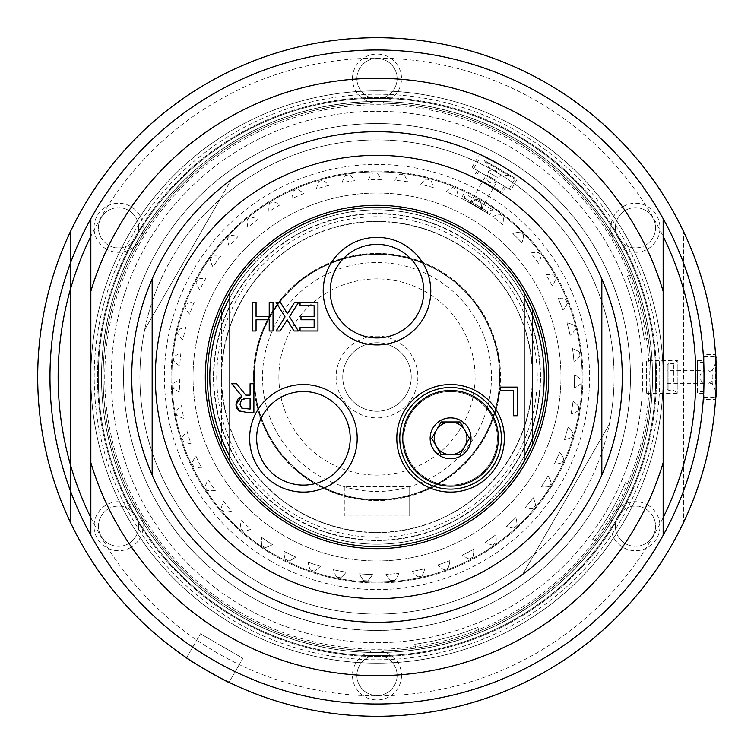 <?xml version="1.0" encoding="UTF-8"?>
<svg xmlns="http://www.w3.org/2000/svg" width="754" height="754" viewBox="0 0 754 754"><rect width="100%" height="100%" fill="white"/><g stroke="black" fill="none" stroke-linecap="round" stroke-linejoin="round"><path stroke-width="0.57" stroke-dasharray="3.77 2.83" d="M712.21 374.785L712.21 383.334L712.21 374.785M708.11 374.785L708.11 383.334L708.11 374.785M716.3 371.562L716.3 392.532L716.3 361.468L712.21 370.666L708.11 370.666A6.541 6.541 0 0 1 708.11 383.334L712.21 383.334L716.3 392.532M704.038 384.154L704.038 356.557L704.038 384.154M377 656.517A279.517 279.517 0 0 0 619.072 237.237A279.517 279.517 0 0 0 134.928 237.237A279.517 279.517 0 0 0 377 656.517A279.517 279.517 0 0 0 656.517 377A279.517 279.517 0 0 0 377 97.483A279.517 279.517 0 0 0 97.483 377A279.517 279.517 0 0 0 377 656.517M377 655.707A278.707 278.707 0 0 0 655.707 377A278.707 278.707 0 0 0 377 98.293A278.707 278.707 0 0 0 98.293 377A278.707 278.707 0 0 0 377 655.707A278.707 278.707 0 0 0 655.707 377A278.707 278.707 0 0 0 377 98.293A278.707 278.707 0 0 0 98.293 377A278.707 278.707 0 0 0 377 655.707M229.037 682.342L242.901 658.327L200.413 633.794L242.901 658.327L229.037 682.342M186.549 657.808L200.413 633.794L186.549 657.808M704.038 399.488L704.038 354.512L704.038 399.488L715.555 399.488C716.366 400.864 716.366 353.136 715.555 354.512L704.038 354.512M70.405 231.667A339.3 339.3 0 0 0 70.405 522.334L70.405 231.667L70.405 522.334A339.3 339.3 0 0 0 683.595 522.334A339.3 339.3 0 0 0 683.595 231.667L683.595 522.334L683.595 231.667A339.3 339.3 0 0 0 70.405 231.667M645.49 245.201A20.104 20.104 0 0 0 652.851 217.736A20.104 20.104 0 0 0 625.386 210.385A20.104 20.104 0 0 0 618.035 237.84A20.104 20.104 0 0 0 645.49 245.201A20.104 20.104 0 0 1 618.035 237.84A20.104 20.104 0 0 1 625.386 210.385A20.104 20.104 0 0 1 652.851 217.736A20.104 20.104 0 0 1 645.49 245.201M623.172 206.549A24.524 24.524 0 0 1 659.967 227.793A24.524 24.524 0 0 1 623.172 249.027A24.524 24.524 0 0 1 623.172 206.549M352.476 78.576A24.524 24.524 0 0 1 389.262 57.342A24.524 24.524 0 0 1 389.262 99.82A24.524 24.524 0 0 1 352.476 78.576M106.295 249.027A24.524 24.524 0 0 1 106.295 206.549A24.524 24.524 0 0 1 143.09 227.793A24.524 24.524 0 0 1 106.295 249.027M130.828 547.451A24.524 24.524 0 0 1 94.033 526.207A24.524 24.524 0 0 1 130.828 504.973A24.524 24.524 0 0 1 130.828 547.451M377 630.457A253.457 253.457 0 0 0 630.457 377A253.457 253.457 0 0 0 377 123.543A253.457 253.457 0 0 0 123.543 377A253.457 253.457 0 0 0 377 630.457A253.457 253.457 0 0 1 123.543 377A253.457 253.457 0 0 1 377 123.543A253.457 253.457 0 0 1 630.457 377A253.457 253.457 0 0 1 377 630.457A253.457 253.457 0 0 0 427.688 128.67A253.457 253.457 0 0 0 124.834 402.476A253.457 253.457 0 0 0 629.166 402.476A253.457 253.457 0 0 0 326.312 128.67A253.457 253.457 0 0 0 377 630.457M401.524 675.424A24.524 24.524 0 0 1 364.738 696.658A24.524 24.524 0 0 1 364.738 654.18A24.524 24.524 0 0 1 401.524 675.424M647.705 504.973A24.524 24.524 0 0 1 647.705 547.451A24.524 24.524 0 0 1 610.91 526.207A24.524 24.524 0 0 1 647.705 504.973M397.104 78.576A20.104 20.104 0 0 0 377 58.482A20.104 20.104 0 0 0 356.896 78.576A20.104 20.104 0 0 0 377 98.68A20.104 20.104 0 0 0 397.104 78.576A20.104 20.104 0 0 1 377 98.68A20.104 20.104 0 0 1 356.896 78.576A20.104 20.104 0 0 1 377 58.482A20.104 20.104 0 0 1 397.104 78.576M625.386 543.615A20.104 20.104 0 0 0 652.851 536.264A20.104 20.104 0 0 0 645.49 508.799A20.104 20.104 0 0 0 618.035 516.16A20.104 20.104 0 0 0 625.386 543.615A20.104 20.104 0 0 1 618.035 516.16A20.104 20.104 0 0 1 645.49 508.799A20.104 20.104 0 0 1 652.851 536.264A20.104 20.104 0 0 1 625.386 543.615M128.614 210.385A20.104 20.104 0 0 0 101.149 217.736A20.104 20.104 0 0 0 108.51 245.201A20.104 20.104 0 0 0 135.965 237.84A20.104 20.104 0 0 0 128.614 210.385A20.104 20.104 0 0 1 135.965 237.84A20.104 20.104 0 0 1 108.51 245.201A20.104 20.104 0 0 1 101.149 217.736A20.104 20.104 0 0 1 128.614 210.385M356.896 675.424A20.104 20.104 0 0 0 377 695.518A20.104 20.104 0 0 0 397.104 675.424A20.104 20.104 0 0 0 377 655.32A20.104 20.104 0 0 0 356.896 675.424A20.104 20.104 0 0 1 377 655.32A20.104 20.104 0 0 1 397.104 675.424A20.104 20.104 0 0 1 377 695.518A20.104 20.104 0 0 1 356.896 675.424M108.51 508.799A20.104 20.104 0 0 0 101.149 536.264A20.104 20.104 0 0 0 128.614 543.615A20.104 20.104 0 0 0 135.965 516.16A20.104 20.104 0 0 0 108.51 508.799A20.104 20.104 0 0 1 135.965 516.16A20.104 20.104 0 0 1 128.614 543.615A20.104 20.104 0 0 1 101.149 536.264A20.104 20.104 0 0 1 108.51 508.799M377 642.719A265.719 265.719 0 0 0 642.719 377A265.719 265.719 0 0 0 377 111.281A265.719 265.719 0 0 0 111.281 377A265.719 265.719 0 0 0 377 642.719A265.719 265.719 0 0 0 430.148 116.653A265.719 265.719 0 0 0 112.629 403.71A265.719 265.719 0 0 0 377 642.719M436.425 430.148A16.352 16.352 0 0 0 450.581 454.671A16.352 16.352 0 0 0 464.747 430.148L460.025 421.967L441.147 421.967L431.703 438.319L441.147 454.671L460.025 454.671L469.469 438.319L464.747 430.148M207.35 377A169.65 169.65 0 0 0 377 546.65A169.65 169.65 0 0 0 546.65 377A169.65 169.65 0 0 0 377 207.35A169.65 169.65 0 0 0 207.35 377A169.65 169.65 0 0 0 377 546.65A169.65 169.65 0 0 0 546.65 377A169.65 169.65 0 0 0 377 207.35A169.65 169.65 0 0 0 207.35 377A169.65 169.65 0 0 0 377 546.65A169.65 169.65 0 0 0 546.65 377A169.65 169.65 0 0 0 377 207.35A169.65 169.65 0 0 0 207.35 377A169.65 169.65 0 0 0 524.162 461.401L524.162 456.349A167.2 167.2 0 0 1 229.838 456.349L229.838 292.599A169.65 169.65 0 0 1 377 207.35A169.65 169.65 0 0 0 207.35 377M377 221.374A155.626 155.626 0 0 0 242.222 454.813A155.626 155.626 0 0 0 511.777 454.813A155.626 155.626 0 0 0 377 221.374A155.626 155.626 0 0 1 511.777 454.813A155.626 155.626 0 0 1 242.222 454.813A155.626 155.626 0 0 1 377 221.374M532.343 438.837A167.2 167.2 0 0 0 532.343 315.163L532.343 438.837A167.2 167.2 0 0 0 532.343 315.163L532.343 308.81L532.343 315.163A167.2 167.2 0 0 0 221.657 315.163A167.2 167.2 0 0 0 377 544.199A167.2 167.2 0 0 0 532.343 438.837L532.343 315.163A167.2 167.2 0 0 0 221.657 315.163A167.2 167.2 0 0 0 377 544.199A167.2 167.2 0 0 0 532.343 438.837L532.343 445.19L532.343 438.837M221.657 445.19A169.65 169.65 0 0 0 532.343 445.19A169.65 169.65 0 0 1 221.657 445.19L221.657 438.837L221.657 445.19M221.657 438.837L221.657 315.163L221.657 438.837M221.657 308.81L221.657 315.163L221.657 308.81A169.65 169.65 0 0 1 532.343 308.81A169.65 169.65 0 0 0 221.657 308.81M499.336 173.844L490.062 168.5L499.336 173.844M497.282 177.397L488.017 172.044L497.282 177.397M506.867 173.477L484.143 160.357L506.867 173.477M485.887 161.365L514.586 177.935L485.887 161.365M479.261 171.705L509.167 188.962L479.261 171.705M507.018 169.019L499.638 164.579A245.276 245.276 0 0 0 164.579 254.362A245.276 245.276 0 0 0 254.362 589.421A245.276 245.276 0 0 0 589.421 499.638A245.276 245.276 0 0 0 499.638 164.579A245.276 245.276 0 0 0 164.579 254.362A245.276 245.276 0 0 0 254.362 589.421A245.276 245.276 0 0 0 589.421 499.638A245.276 245.276 0 0 0 499.638 164.579A245.276 245.276 0 0 0 140.084 313.513A245.276 245.276 0 0 0 377 622.276A245.276 245.276 0 0 0 499.638 164.579L518.592 176.719L510.939 189.989L471.995 167.501L510.939 189.989M517.187 175.729L513.154 172.977M471.995 167.501L479.648 154.24L499.638 164.579M534.077 554.605A237.105 237.105 0 0 0 609.345 424.238L534.077 554.605L609.345 424.238A237.105 237.105 0 0 0 219.923 199.395A237.105 237.105 0 0 0 144.655 329.762L219.923 199.395L144.655 329.762A237.105 237.105 0 0 0 534.077 554.605L522.701 574.312L534.077 554.605A237.105 237.105 0 0 0 495.548 171.667A237.105 237.105 0 0 0 219.923 199.395L231.299 179.688L219.923 199.395A237.105 237.105 0 0 0 258.452 582.333A237.105 237.105 0 0 0 534.077 554.605M231.299 179.688A245.276 245.276 0 0 1 620.731 404.53A245.276 245.276 0 0 0 601.833 278.971M133.269 349.47A245.276 245.276 0 0 0 522.701 574.312A245.276 245.276 0 0 1 133.269 349.47M377 90.848A286.152 286.152 0 0 1 624.821 520.081A286.152 286.152 0 0 1 129.179 520.081A286.152 286.152 0 0 1 377 90.848A286.152 286.152 0 0 0 90.848 377A286.152 286.152 0 0 0 377 663.152A286.152 286.152 0 0 0 663.152 377A286.152 286.152 0 0 0 377 90.848A286.152 286.152 0 0 0 90.848 377A286.152 286.152 0 0 0 377 663.152A286.152 286.152 0 0 0 663.152 377A286.152 286.152 0 0 0 377 90.848M90.848 236.332L90.848 535.321A327.038 327.038 0 0 0 704.038 377A327.038 327.038 0 0 0 377 49.962A327.038 327.038 0 0 0 49.962 377A327.038 327.038 0 0 0 663.152 535.321L663.152 236.332A318.857 318.857 0 0 0 90.848 236.332L90.848 218.679A327.038 327.038 0 0 1 663.152 218.679L663.152 236.332M663.152 218.679A327.038 327.038 0 0 0 90.848 218.679M90.848 517.668A318.857 318.857 0 0 0 663.152 517.668M90.848 535.321A327.038 327.038 0 0 0 663.152 535.321M377 548.695A171.695 171.695 0 0 0 548.695 377A171.695 171.695 0 0 0 377 205.305A171.695 171.695 0 0 0 205.305 377A171.695 171.695 0 0 0 377 548.695M229.838 456.349L229.838 461.401A169.65 169.65 0 0 0 524.162 461.401M229.838 461.401A169.65 169.65 0 0 0 546.65 377A169.65 169.65 0 0 0 377 207.35A169.65 169.65 0 0 1 524.162 292.599L524.162 297.651A167.2 167.2 0 0 0 229.838 297.651M524.162 292.599A169.65 169.65 0 0 0 229.838 292.599M524.162 297.651L524.162 456.349M252.251 302.373L256.058 302.373L256.058 316.378L269.225 316.378L269.225 302.373L273.033 302.373L273.033 330.987L269.225 330.987L269.225 319.771L256.058 319.771L256.058 330.987L252.251 330.987L252.251 302.373M317.952 302.373L317.952 330.987L300.045 330.987L300.045 327.604L314.145 327.604L314.145 319.771L300.997 319.771L300.997 316.378L314.145 316.378L314.145 305.756L300.045 305.756L300.045 302.373L317.952 302.373M276.096 302.373L280.45 302.373L287.406 313.787L294.503 302.373L298.612 302.373L289.498 316.708L298.33 330.987L293.975 330.987L287.151 319.79L280.196 330.987L276.096 330.987L285.04 316.887L276.096 302.373M241.921 396.199L231.742 383.748L236.681 383.748L245.719 395.134L250.083 395.134L250.083 383.748L253.881 383.748L253.881 412.363L241.12 411.778M243.749 408.875L250.083 409.073L250.083 398.31L244.362 398.489M238.189 410.053L236.85 408.366M236.567 407.801L236.125 406.283M240.385 406.51L241.761 408.103L243.646 408.857M240.149 402.363L240.224 406.104M243.787 398.602L241.572 399.799L240.253 401.957M500.694 387.122L517.272 387.122L517.272 415.737L513.465 415.737L513.465 390.506L500.694 390.506L500.694 387.122M423.786 291.157A46.786 46.786 0 0 1 353.607 331.675A46.786 46.786 0 0 1 353.607 250.639A46.786 46.786 0 0 1 423.786 291.157M350.205 438.319A46.786 46.786 0 0 1 280.026 478.837A46.786 46.786 0 0 1 280.026 397.801A46.786 46.786 0 0 1 350.205 438.319M409.705 486.688L344.295 486.688L344.295 515.99L409.705 515.99L344.295 515.99L344.295 486.688L409.705 486.688L409.705 515.99L409.705 486.688M499.638 377A122.638 122.638 0 0 0 377 254.362A122.638 122.638 0 0 0 254.362 377A122.638 122.638 0 0 0 377 499.638A122.638 122.638 0 0 0 499.638 377A122.638 122.638 0 0 1 315.681 483.21A122.638 122.638 0 0 1 315.681 270.79A122.638 122.638 0 0 1 499.638 377A122.638 122.638 0 0 0 324.427 266.2A122.638 122.638 0 0 0 299.442 471.995A122.638 122.638 0 0 0 499.638 377M342.759 377A34.241 34.241 0 0 0 377 411.241A34.241 34.241 0 0 0 411.241 377A34.241 34.241 0 0 0 377 342.759A34.241 34.241 0 0 0 342.759 377A34.241 34.241 0 0 1 377 342.759A34.241 34.241 0 0 1 411.241 377A34.241 34.241 0 0 1 377 411.241A34.241 34.241 0 0 1 342.759 377M417.876 377A40.876 40.876 0 0 1 356.557 412.4A40.876 40.876 0 0 1 356.557 341.6A40.876 40.876 0 0 1 417.876 377M278.886 377A98.114 98.114 0 0 0 377 475.114A98.114 98.114 0 0 0 475.114 377A98.114 98.114 0 0 0 377 278.886A98.114 98.114 0 0 0 278.886 377M262.533 377A114.467 114.467 0 0 0 377 491.467A114.467 114.467 0 0 0 491.467 377A114.467 114.467 0 0 0 377 262.533A114.467 114.467 0 0 0 262.533 377A114.467 114.467 0 0 0 377 491.467A114.467 114.467 0 0 0 491.467 377A114.467 114.467 0 0 0 377 262.533A114.467 114.467 0 0 0 262.533 377M377 532.343A155.343 155.343 0 0 0 532.343 377A155.343 155.343 0 0 0 377 221.657A155.343 155.343 0 0 0 221.657 377A155.343 155.343 0 0 0 377 532.343A155.343 155.343 0 0 0 532.343 377A155.343 155.343 0 0 0 377 221.657A155.343 155.343 0 0 0 221.657 377A155.343 155.343 0 0 0 377 532.343M406.566 257.01A123.581 123.581 0 0 0 258.302 411.392A123.581 123.581 0 0 0 466.132 462.607A123.581 123.581 0 0 0 406.566 257.01M377 560.957A183.957 183.957 0 0 0 560.957 377A183.957 183.957 0 0 0 377 193.043A183.957 183.957 0 0 0 193.043 377A183.957 183.957 0 0 0 377 560.957A183.957 183.957 0 0 0 560.957 377A183.957 183.957 0 0 0 377 193.043A183.957 183.957 0 0 0 193.043 377A183.957 183.957 0 0 0 377 560.957M479.968 198.651A205.936 205.936 0 0 1 479.968 555.349A205.936 205.936 0 0 1 171.064 377A205.936 205.936 0 0 1 479.968 198.651A205.936 205.936 0 0 1 555.349 479.968A205.936 205.936 0 0 1 274.032 555.349A205.936 205.936 0 0 1 198.651 274.032A205.936 205.936 0 0 1 479.968 198.651M270.714 561.099A212.571 212.571 0 0 1 270.714 192.901A212.571 212.571 0 0 1 589.571 377A212.571 212.571 0 0 1 270.714 561.099M377 582.126A205.126 205.126 0 0 0 582.126 377A205.126 205.126 0 0 0 377 171.874A205.126 205.126 0 0 0 171.874 377A205.126 205.126 0 0 0 377 582.126M377 171.874A205.126 205.126 0 0 0 199.358 479.563A205.126 205.126 0 0 0 554.642 479.563A205.126 205.126 0 0 0 377 171.874M446.085 191.912A28.614 28.614 0 0 1 452.673 187.482A204.07 204.07 0 0 1 456.453 189.037A28.614 28.614 0 0 1 458.027 196.822A197.557 197.557 0 0 0 446.085 191.912A28.614 28.614 0 0 1 452.673 187.482A204.07 204.07 0 0 1 456.453 189.037A28.614 28.614 0 0 1 458.027 196.822A197.557 197.557 0 0 0 446.085 191.912M540.147 377A163.147 163.147 0 0 1 273.825 503.38A163.147 163.147 0 0 1 307.057 229.602A163.147 163.147 0 0 1 540.147 377M532.597 415.341A160.244 160.244 0 0 0 415.341 221.403A160.244 160.244 0 0 0 221.403 338.659A160.244 160.244 0 0 0 338.659 532.597A160.244 160.244 0 0 0 532.597 415.341M377 540.514A163.514 163.514 0 0 0 540.514 377A163.514 163.514 0 0 0 377 213.486A163.514 163.514 0 0 0 213.486 377A163.514 163.514 0 0 0 377 540.514M377 213.486A163.514 163.514 0 0 0 235.389 458.762A163.514 163.514 0 0 0 518.611 458.762A163.514 163.514 0 0 0 377 213.486M363.598 580.627A28.614 28.614 0 0 1 359.554 573.794A197.557 197.557 0 0 0 372.457 574.51A28.614 28.614 0 0 1 367.679 580.853A204.07 204.07 0 0 1 363.598 580.627A204.07 204.07 0 0 0 367.679 580.853A28.614 28.614 0 0 0 372.457 574.51A197.557 197.557 0 0 1 359.554 573.794A28.614 28.614 0 0 0 363.598 580.627M673.784 381.722L673.784 363.513L673.784 381.722M667.243 365.143L667.243 388.857L667.243 365.143L668.883 363.513L668.883 390.487L668.883 363.513L673.784 363.513L677.874 360.648L677.874 393.352L677.874 360.648L646.404 360.648L646.404 393.352L646.404 360.648M667.243 379.215L667.243 370.666L667.243 379.215M704.867 374.785L704.867 383.334L704.867 374.785M394.728 180.234A28.614 28.614 0 0 1 399.912 174.221A204.07 204.07 0 0 1 403.974 174.721A28.614 28.614 0 0 1 407.546 181.818A197.557 197.557 0 0 0 394.728 180.234A28.614 28.614 0 0 1 399.912 174.221A204.07 204.07 0 0 1 403.974 174.721A28.614 28.614 0 0 1 407.546 181.818A197.557 197.557 0 0 0 394.728 180.234M420.798 184.353A28.614 28.614 0 0 1 426.736 179.084A204.07 204.07 0 0 1 430.694 180.121A28.614 28.614 0 0 1 433.286 187.623A197.557 197.557 0 0 0 420.798 184.353A28.614 28.614 0 0 1 426.736 179.084A204.07 204.07 0 0 1 430.694 180.121A28.614 28.614 0 0 1 433.286 187.623A197.557 197.557 0 0 0 420.798 184.353M478.969 631.202A273.891 273.891 0 0 0 628.855 484.643L625.368 482.635L628.855 484.643A273.891 273.891 0 0 0 631.202 275.031L627.309 276.068L631.202 275.031A273.891 273.891 0 0 0 210.262 159.707A273.891 273.891 0 0 0 478.969 631.202A273.891 273.891 0 0 0 648.129 338.207L644.246 339.253A269.894 269.894 0 0 0 627.309 276.068A269.894 269.894 0 0 1 644.246 339.253L648.129 338.207A273.891 273.891 0 0 0 210.262 159.707A273.891 273.891 0 0 0 415.793 648.129L414.747 644.246A269.894 269.894 0 0 0 477.932 627.309L478.969 631.202L477.932 627.309A269.894 269.894 0 0 1 414.747 644.246L415.793 648.129A273.891 273.891 0 0 0 478.969 631.202M377 98.293A278.707 278.707 0 0 1 618.365 516.358A278.707 278.707 0 0 1 135.635 516.358A278.707 278.707 0 0 1 377 98.293M377 94.203A282.797 282.797 0 0 1 621.909 518.394A282.797 282.797 0 0 1 132.091 518.394A282.797 282.797 0 0 1 377 94.203M592.663 539.28A269.894 269.894 0 0 0 625.368 482.635A269.894 269.894 0 0 1 592.663 539.28L596.15 541.287L592.663 539.28M199.753 289.743A28.614 28.614 0 0 1 196.012 282.741A204.07 204.07 0 0 1 197.934 279.131A28.614 28.614 0 0 1 205.833 278.339A197.557 197.557 0 0 0 199.753 289.743A28.614 28.614 0 0 1 196.012 282.741A204.07 204.07 0 0 1 197.934 279.131A28.614 28.614 0 0 1 205.833 278.339A197.557 197.557 0 0 0 199.753 289.743M497.367 438.319A46.786 46.786 0 0 0 427.188 397.801A46.786 46.786 0 0 0 427.188 478.837A46.786 46.786 0 0 0 497.367 438.319A46.786 46.786 0 0 1 427.188 478.837A46.786 46.786 0 0 1 427.188 397.801A46.786 46.786 0 0 1 497.367 438.319M189.706 314.145A28.614 28.614 0 0 1 185.06 307.707A204.07 204.07 0 0 1 186.483 303.871A28.614 28.614 0 0 1 194.212 302.034A197.557 197.557 0 0 0 189.706 314.145A28.614 28.614 0 0 1 185.06 307.707A204.07 204.07 0 0 1 186.483 303.871A28.614 28.614 0 0 1 194.212 302.034A197.557 197.557 0 0 0 189.706 314.145M479.535 208.132L470.242 202.826L479.535 208.132M495.661 180.206L486.387 174.862L495.661 180.206M545.924 274.55A28.614 28.614 0 0 1 553.841 275.163A204.07 204.07 0 0 1 555.849 278.726A28.614 28.614 0 0 1 552.258 285.813A197.557 197.557 0 0 0 545.924 274.55A28.614 28.614 0 0 1 553.841 275.163A204.07 204.07 0 0 1 555.849 278.726A28.614 28.614 0 0 1 552.258 285.813A197.557 197.557 0 0 0 545.924 274.55M520.656 232.062A204.07 204.07 0 0 1 523.53 234.975A204.07 204.07 0 0 0 520.656 232.062A28.614 28.614 0 0 0 512.861 233.57A28.614 28.614 0 0 1 520.656 232.062M523.53 234.975A28.614 28.614 0 0 1 521.938 242.75A28.614 28.614 0 0 0 523.53 234.975M521.938 242.75A197.557 197.557 0 0 0 512.861 233.57A197.557 197.557 0 0 1 521.938 242.75M530.759 252.958A28.614 28.614 0 0 1 538.686 252.505A204.07 204.07 0 0 1 541.155 255.766A28.614 28.614 0 0 1 538.535 263.269A197.557 197.557 0 0 0 530.759 252.958A28.614 28.614 0 0 1 538.686 252.505A204.07 204.07 0 0 1 541.155 255.766A28.614 28.614 0 0 1 538.535 263.269A197.557 197.557 0 0 0 530.759 252.958M565.839 299.64A204.07 204.07 0 0 1 567.347 303.447A204.07 204.07 0 0 0 565.839 299.64A28.614 28.614 0 0 0 558.073 297.981A28.614 28.614 0 0 1 565.839 299.64M567.347 303.447A28.614 28.614 0 0 1 562.852 309.988A28.614 28.614 0 0 0 567.347 303.447M562.852 309.988A197.557 197.557 0 0 0 558.073 297.981A197.557 197.557 0 0 1 562.852 309.988M368.338 179.631A28.614 28.614 0 0 1 372.683 172.977A204.07 204.07 0 0 1 376.774 172.93A28.614 28.614 0 0 1 381.26 179.48A197.557 197.557 0 0 0 368.338 179.631A28.614 28.614 0 0 1 372.683 172.977A204.07 204.07 0 0 1 376.774 172.93A28.614 28.614 0 0 1 381.26 179.48A197.557 197.557 0 0 0 368.338 179.631M574.463 325.502A204.07 204.07 0 0 1 575.453 329.47A204.07 204.07 0 0 0 574.463 325.502A28.614 28.614 0 0 0 566.989 322.825A28.614 28.614 0 0 1 574.463 325.502M575.453 329.47A28.614 28.614 0 0 1 570.118 335.351A28.614 28.614 0 0 0 575.453 329.47M570.118 335.351A197.557 197.557 0 0 0 566.989 322.825A197.557 197.557 0 0 1 570.118 335.351M342.109 182.543A28.614 28.614 0 0 1 345.53 175.371A204.07 204.07 0 0 1 349.573 174.787A28.614 28.614 0 0 1 354.898 180.677A197.557 197.557 0 0 0 342.109 182.543A28.614 28.614 0 0 1 345.53 175.371A204.07 204.07 0 0 1 349.573 174.787A28.614 28.614 0 0 1 354.898 180.677A197.557 197.557 0 0 0 342.109 182.543M579.562 352.278A204.07 204.07 0 0 1 580.014 356.35A204.07 204.07 0 0 0 579.562 352.278A28.614 28.614 0 0 0 572.512 348.631A28.614 28.614 0 0 1 579.562 352.278M580.014 356.35A28.614 28.614 0 0 1 573.954 361.468A28.614 28.614 0 0 0 580.014 356.35M573.954 361.468A197.557 197.557 0 0 0 572.512 348.631A197.557 197.557 0 0 1 573.954 361.468M316.501 188.924A28.614 28.614 0 0 1 318.933 181.365A204.07 204.07 0 0 1 322.863 180.244A28.614 28.614 0 0 1 328.923 185.38A197.557 197.557 0 0 0 316.501 188.924A28.614 28.614 0 0 1 318.933 181.365A204.07 204.07 0 0 1 322.863 180.244A28.614 28.614 0 0 1 328.923 185.38A197.557 197.557 0 0 0 316.501 188.924M581.051 379.498A204.07 204.07 0 0 1 580.957 383.588A204.07 204.07 0 0 0 581.051 379.498A28.614 28.614 0 0 0 574.548 374.945A28.614 28.614 0 0 1 581.051 379.498M580.957 383.588A28.614 28.614 0 0 1 574.265 387.858A28.614 28.614 0 0 0 580.957 383.588M574.265 387.858A197.557 197.557 0 0 0 574.548 374.945A197.557 197.557 0 0 1 574.265 387.858M291.977 198.67A28.614 28.614 0 0 1 293.372 190.856A204.07 204.07 0 0 1 297.123 189.216A28.614 28.614 0 0 1 303.815 193.495A197.557 197.557 0 0 0 291.977 198.67A28.614 28.614 0 0 1 293.372 190.856A204.07 204.07 0 0 1 297.123 189.216A28.614 28.614 0 0 1 303.815 193.495A197.557 197.557 0 0 0 291.977 198.67M578.893 406.679A204.07 204.07 0 0 1 578.261 410.723A204.07 204.07 0 0 0 578.893 406.679A28.614 28.614 0 0 0 573.059 401.288A28.614 28.614 0 0 1 578.893 406.679M578.261 410.723A28.614 28.614 0 0 1 571.051 414.05A28.614 28.614 0 0 0 578.261 410.723M571.051 414.05A197.557 197.557 0 0 0 573.059 401.288A197.557 197.557 0 0 1 571.051 414.05M268.971 211.591A28.614 28.614 0 0 1 269.31 203.665A204.07 204.07 0 0 1 272.807 201.535A28.614 28.614 0 0 1 280.007 204.89A197.557 197.557 0 0 0 268.971 211.591A28.614 28.614 0 0 1 269.31 203.665A204.07 204.07 0 0 1 272.807 201.535A28.614 28.614 0 0 1 280.007 204.89A197.557 197.557 0 0 0 268.971 211.591M573.144 433.324A204.07 204.07 0 0 1 571.975 437.245A204.07 204.07 0 0 0 573.144 433.324A28.614 28.614 0 0 0 568.073 427.207A28.614 28.614 0 0 1 573.144 433.324M571.975 437.245A28.614 28.614 0 0 1 564.388 439.582A28.614 28.614 0 0 0 571.975 437.245M564.388 439.582A197.557 197.557 0 0 0 568.073 427.207A197.557 197.557 0 0 1 564.388 439.582M247.887 227.472A28.614 28.614 0 0 1 247.171 219.565A204.07 204.07 0 0 1 250.347 216.992A28.614 28.614 0 0 1 257.934 219.348A197.557 197.557 0 0 0 247.887 227.472A28.614 28.614 0 0 1 247.171 219.565A204.07 204.07 0 0 1 250.347 216.992A28.614 28.614 0 0 1 257.934 219.348A197.557 197.557 0 0 0 247.887 227.472M563.879 458.96A204.07 204.07 0 0 1 562.201 462.692A204.07 204.07 0 0 0 563.879 458.96A28.614 28.614 0 0 0 559.675 452.23A28.614 28.614 0 0 1 563.879 458.96M562.201 462.692A28.614 28.614 0 0 1 554.369 464.002A28.614 28.614 0 0 0 562.201 462.692M554.369 464.002A197.557 197.557 0 0 0 559.675 452.23A197.557 197.557 0 0 1 554.369 464.002M229.103 246.011A28.614 28.614 0 0 1 227.34 238.273A204.07 204.07 0 0 1 230.159 235.295A28.614 28.614 0 0 1 237.981 236.624A197.557 197.557 0 0 0 229.103 246.011A28.614 28.614 0 0 1 227.34 238.273A204.07 204.07 0 0 1 230.159 235.295A28.614 28.614 0 0 1 237.981 236.624A197.557 197.557 0 0 0 229.103 246.011M551.287 483.135A204.07 204.07 0 0 1 549.129 486.613A204.07 204.07 0 0 0 551.287 483.135A28.614 28.614 0 0 0 548.026 475.906A28.614 28.614 0 0 1 551.287 483.135M549.129 486.613A28.614 28.614 0 0 1 541.193 486.867A28.614 28.614 0 0 0 549.129 486.613M541.193 486.867A197.557 197.557 0 0 0 548.026 475.906A197.557 197.557 0 0 1 541.193 486.867M212.967 266.897A28.614 28.614 0 0 1 210.187 259.461A204.07 204.07 0 0 1 212.581 256.134A28.614 28.614 0 0 1 220.507 256.407A197.557 197.557 0 0 0 212.967 266.897A28.614 28.614 0 0 1 210.187 259.461A204.07 204.07 0 0 1 212.581 256.134A28.614 28.614 0 0 1 220.507 256.407A197.557 197.557 0 0 0 212.967 266.897M535.585 505.425A204.07 204.07 0 0 1 532.984 508.573A204.07 204.07 0 0 0 535.585 505.425A28.614 28.614 0 0 0 533.314 497.819A28.614 28.614 0 0 1 535.585 505.425M532.984 508.573A28.614 28.614 0 0 1 525.086 507.772A28.614 28.614 0 0 0 532.984 508.573M525.086 507.772A197.557 197.557 0 0 0 533.314 497.819A197.557 197.557 0 0 1 525.086 507.772M182.996 339.668A28.614 28.614 0 0 1 177.539 333.909A204.07 204.07 0 0 1 178.444 329.913A28.614 28.614 0 0 1 185.852 327.066A197.557 197.557 0 0 0 182.996 339.668A28.614 28.614 0 0 1 177.539 333.909A204.07 204.07 0 0 1 178.444 329.913A28.614 28.614 0 0 1 185.852 327.066A197.557 197.557 0 0 0 182.996 339.668M517.056 525.415A204.07 204.07 0 0 1 514.049 528.196A204.07 204.07 0 0 0 517.056 525.415A28.614 28.614 0 0 0 515.811 517.574A28.614 28.614 0 0 1 517.056 525.415M514.049 528.196A28.614 28.614 0 0 1 506.33 526.349A28.614 28.614 0 0 0 514.049 528.196M506.33 526.349A197.557 197.557 0 0 0 515.811 517.574A197.557 197.557 0 0 1 506.33 526.349M179.754 365.86A28.614 28.614 0 0 1 173.571 360.874A204.07 204.07 0 0 1 173.938 356.802A28.614 28.614 0 0 1 180.903 352.995A197.557 197.557 0 0 0 179.754 365.86A28.614 28.614 0 0 1 173.571 360.874A204.07 204.07 0 0 1 173.938 356.802A28.614 28.614 0 0 1 180.903 352.995A197.557 197.557 0 0 0 179.754 365.86M496.028 542.757A204.07 204.07 0 0 1 492.682 545.114A204.07 204.07 0 0 0 496.028 542.757A28.614 28.614 0 0 0 495.84 534.822A28.614 28.614 0 0 1 496.028 542.757M492.682 545.114A28.614 28.614 0 0 1 485.274 542.249A28.614 28.614 0 0 0 492.682 545.114M485.274 542.249A197.557 197.557 0 0 0 495.84 534.822A197.557 197.557 0 0 1 485.274 542.249M180.027 392.25A28.614 28.614 0 0 1 173.241 388.131A204.07 204.07 0 0 1 173.052 384.05A28.614 28.614 0 0 1 179.452 379.347A197.557 197.557 0 0 0 180.027 392.25A28.614 28.614 0 0 1 173.241 388.131A204.07 204.07 0 0 1 173.052 384.05A28.614 28.614 0 0 1 179.452 379.347A197.557 197.557 0 0 0 180.027 392.25M472.871 557.14A204.07 204.07 0 0 1 469.242 559.034A204.07 204.07 0 0 0 472.871 557.14A28.614 28.614 0 0 0 473.748 549.251A28.614 28.614 0 0 1 472.871 557.14M469.242 559.034A28.614 28.614 0 0 1 462.277 555.208A28.614 28.614 0 0 0 469.242 559.034M462.277 555.208A197.557 197.557 0 0 0 473.748 549.251A197.557 197.557 0 0 1 462.277 555.208M183.816 418.366A28.614 28.614 0 0 1 176.54 415.19A204.07 204.07 0 0 1 175.814 411.166A28.614 28.614 0 0 1 181.525 405.652A197.557 197.557 0 0 0 183.816 418.366A28.614 28.614 0 0 1 176.54 415.19A204.07 204.07 0 0 1 175.814 411.166A28.614 28.614 0 0 1 181.525 405.652A197.557 197.557 0 0 0 183.816 418.366M448.008 568.318A204.07 204.07 0 0 1 444.153 569.704A204.07 204.07 0 0 0 448.008 568.318A28.614 28.614 0 0 0 449.921 560.608A28.614 28.614 0 0 1 448.008 568.318M444.153 569.704A28.614 28.614 0 0 1 437.763 564.982A28.614 28.614 0 0 0 444.153 569.704M437.763 564.982A197.557 197.557 0 0 0 449.921 560.608A197.557 197.557 0 0 1 437.763 564.982M191.054 443.748A28.614 28.614 0 0 1 183.42 441.571A204.07 204.07 0 0 1 182.166 437.678A28.614 28.614 0 0 1 187.086 431.448A197.557 197.557 0 0 0 191.054 443.748A28.614 28.614 0 0 1 183.42 441.571A204.07 204.07 0 0 1 182.166 437.678A28.614 28.614 0 0 1 187.086 431.448A197.557 197.557 0 0 0 191.054 443.748M421.872 576.075A204.07 204.07 0 0 1 417.867 576.933A204.07 204.07 0 0 0 421.872 576.075A28.614 28.614 0 0 0 424.794 568.695A28.614 28.614 0 0 1 421.872 576.075M417.867 576.933A28.614 28.614 0 0 1 412.174 571.409A28.614 28.614 0 0 0 417.867 576.933M412.174 571.409A197.557 197.557 0 0 0 424.794 568.695A197.557 197.557 0 0 1 412.174 571.409M201.61 467.932A28.614 28.614 0 0 1 193.75 466.801A204.07 204.07 0 0 1 191.987 463.107A28.614 28.614 0 0 1 196.04 456.283A197.557 197.557 0 0 0 201.61 467.932A28.614 28.614 0 0 1 193.75 466.801A204.07 204.07 0 0 1 191.987 463.107A28.614 28.614 0 0 1 196.04 456.283A197.557 197.557 0 0 0 201.61 467.932M340.591 577.79A204.07 204.07 0 0 1 336.576 577.027A204.07 204.07 0 0 0 340.591 577.79A28.614 28.614 0 0 0 346.171 572.145A28.614 28.614 0 0 1 340.591 577.79M336.576 577.027A28.614 28.614 0 0 1 333.485 569.713A28.614 28.614 0 0 0 336.576 577.027M333.485 569.713A197.557 197.557 0 0 0 346.171 572.145A197.557 197.557 0 0 1 333.485 569.713M215.295 490.496A28.614 28.614 0 0 1 207.359 490.42A204.07 204.07 0 0 1 205.116 486.999A28.614 28.614 0 0 1 208.227 479.695A197.557 197.557 0 0 0 215.295 490.496A28.614 28.614 0 0 1 207.359 490.42A204.07 204.07 0 0 1 205.116 486.999A28.614 28.614 0 0 1 208.227 479.695A197.557 197.557 0 0 0 215.295 490.496M314.154 571.146A204.07 204.07 0 0 1 310.28 569.854A204.07 204.07 0 0 0 314.154 571.146A28.614 28.614 0 0 0 320.431 566.292A28.614 28.614 0 0 1 314.154 571.146M310.28 569.854A28.614 28.614 0 0 1 308.188 562.192A28.614 28.614 0 0 0 310.28 569.854M308.188 562.192A197.557 197.557 0 0 0 320.431 566.292A197.557 197.557 0 0 1 308.188 562.192M231.864 511.042A28.614 28.614 0 0 1 223.985 512.023A204.07 204.07 0 0 1 221.308 508.922A28.614 28.614 0 0 1 223.42 501.269A197.557 197.557 0 0 0 231.864 511.042A28.614 28.614 0 0 1 223.985 512.023A204.07 204.07 0 0 1 221.308 508.922A28.614 28.614 0 0 1 223.42 501.269A197.557 197.557 0 0 0 231.864 511.042M288.839 561.042A204.07 204.07 0 0 1 285.163 559.232A204.07 204.07 0 0 0 288.839 561.042A28.614 28.614 0 0 0 295.709 557.065A28.614 28.614 0 0 1 288.839 561.042M285.163 559.232A28.614 28.614 0 0 1 284.117 551.362A28.614 28.614 0 0 0 285.163 559.232M284.117 551.362A197.557 197.557 0 0 0 295.709 557.065A197.557 197.557 0 0 1 284.117 551.362M251.025 529.185A28.614 28.614 0 0 1 243.353 531.212A204.07 204.07 0 0 1 240.281 528.497A28.614 28.614 0 0 1 241.355 520.628A197.557 197.557 0 0 0 251.025 529.185A28.614 28.614 0 0 1 243.353 531.212A204.07 204.07 0 0 1 240.281 528.497A28.614 28.614 0 0 1 241.355 520.628A197.557 197.557 0 0 0 251.025 529.185M265.097 547.649A204.07 204.07 0 0 1 261.695 545.368A204.07 204.07 0 0 0 265.097 547.649A28.614 28.614 0 0 0 272.439 544.624A28.614 28.614 0 0 1 265.097 547.649M261.695 545.368A28.614 28.614 0 0 1 261.704 537.432A28.614 28.614 0 0 0 261.695 545.368M261.704 537.432A197.557 197.557 0 0 0 272.439 544.624A197.557 197.557 0 0 1 261.704 537.432M492.522 216.737A28.614 28.614 0 0 1 500.053 214.211A204.07 204.07 0 0 1 503.295 216.709A28.614 28.614 0 0 1 502.748 224.626A197.557 197.557 0 0 0 492.522 216.737A28.614 28.614 0 0 1 500.053 214.211A204.07 204.07 0 0 1 503.295 216.709A28.614 28.614 0 0 1 502.748 224.626A197.557 197.557 0 0 0 492.522 216.737M390.855 580.599A28.614 28.614 0 0 1 385.944 574.36A28.614 28.614 0 0 0 390.855 580.599A204.07 204.07 0 0 0 394.936 580.278A204.07 204.07 0 0 1 390.855 580.599M398.819 573.351A28.614 28.614 0 0 1 394.936 580.278A28.614 28.614 0 0 0 398.819 573.351A197.557 197.557 0 0 1 385.944 574.36A197.557 197.557 0 0 0 398.819 573.351M480.798 201.309A28.614 28.614 0 0 1 481.325 209.226A197.557 197.557 0 0 0 470.138 202.769A28.614 28.614 0 0 1 477.254 199.263A204.07 204.07 0 0 1 480.798 201.309A204.07 204.07 0 0 0 477.254 199.263A28.614 28.614 0 0 0 470.138 202.769C458.564 196.898 458.564 196.898 470.138 202.769C458.564 196.898 458.564 196.898 470.138 202.769L477.254 199.263L480.798 201.309L481.099 202.967L492.541 209.574L481.099 202.967L481.325 209.226A28.614 28.614 0 0 0 480.798 201.309L477.254 199.263L470.138 202.769A197.557 197.557 0 0 1 481.325 209.226C492.192 216.313 492.192 216.313 481.325 209.226C492.192 216.313 492.192 216.313 481.325 209.226L480.798 201.309M487.235 213.052L463.87 199.565L487.235 213.052L488.017 211.685L464.652 198.198L488.017 211.685L492.541 209.574L489.6 214.673M468.62 195.767L475.67 199.838L468.62 195.767M481.099 202.967L475.67 199.838L481.099 202.967M240.055 614.199A273.891 273.891 0 0 0 614.199 513.945A273.891 273.891 0 0 0 513.945 139.801A273.891 273.891 0 0 0 139.801 240.055A273.891 273.891 0 0 0 240.055 614.199M513.945 139.801A273.891 273.891 0 0 0 103.11 377A273.891 273.891 0 0 0 641.56 447.885A273.891 273.891 0 0 0 513.945 139.801M240.875 612.785A272.26 272.26 0 0 1 377 104.74A272.26 272.26 0 0 1 639.976 447.461A272.26 272.26 0 0 1 240.875 612.785M377 652.53A275.53 275.53 0 0 1 101.47 377A275.53 275.53 0 0 1 377 101.47A275.53 275.53 0 0 1 652.53 377A275.53 275.53 0 0 1 377 652.53A275.53 275.53 0 0 1 101.47 377A275.53 275.53 0 0 1 377 101.47A275.53 275.53 0 0 1 652.53 377A275.53 275.53 0 0 1 377 652.53A275.53 275.53 0 0 1 101.47 377A275.53 275.53 0 0 1 377 101.47A275.53 275.53 0 0 1 652.53 377A275.53 275.53 0 0 1 377 652.53M478.432 178.773L502.353 192.581L478.432 178.773M491.467 178.745L477.301 170.574L491.467 178.745M479.412 179.339L500.939 191.77L479.412 179.339M500.241 183.816L478.715 171.384L500.241 183.816M704.038 393.352L704.038 360.648L704.038 393.352L697.497 393.352L697.497 360.648L697.497 393.352M704.038 382.155L704.038 362.288L704.038 382.155M697.497 382.155L697.497 362.288L697.497 382.155M697.497 360.648L704.038 360.648M715.48 384.154L715.48 356.557L715.48 384.154M484.992 161.79L514.888 179.056L484.992 161.79M347.49 496.773A123.354 123.354 0 0 0 496.773 406.51A123.354 123.354 0 0 0 406.51 257.227A123.354 123.354 0 0 0 257.227 347.49A123.354 123.354 0 0 0 347.49 496.773M406.415 257.632A122.93 122.93 0 0 0 257.632 347.585A122.93 122.93 0 0 0 347.585 496.368A122.93 122.93 0 0 0 496.368 406.415A122.93 122.93 0 0 0 406.415 257.632M377 652.417A275.417 275.417 0 0 1 101.583 377A275.417 275.417 0 0 1 377 101.583A275.417 275.417 0 0 1 652.417 377A275.417 275.417 0 0 1 377 652.417M704.038 397.443L715.687 397.415M704.038 356.557L715.687 356.585M484.143 160.357L490.062 168.5L488.017 172.044A6.541 6.541 0 0 1 498.988 178.387L501.042 174.834L511.052 175.889M473.757 168.528L479.487 158.613L480.6 158.312M509.167 188.962L514.888 179.056L514.586 177.935M667.243 388.857L668.883 390.487L673.784 390.487L677.874 393.352L646.404 393.352M667.243 383.334L704.867 383.334A6.541 6.541 0 0 1 704.867 370.666L667.243 370.666M481.222 209.16L497.367 181.196A6.541 6.541 0 0 1 486.387 174.862L470.242 202.826M463.87 199.565L464.652 198.198L464.219 193.231L461.278 198.321M477.301 170.574L474.03 176.238M505.623 186.917L502.353 192.581M478.715 171.384L475.444 177.049M504.209 186.106L500.939 191.77M704.038 362.288L697.497 362.288M704.038 391.712L697.497 391.712"/><path stroke-width="1.13" d="M715.48 397.443L716.3 396.623L716.3 371.562M716.3 396.623L716.3 361.468M186.549 657.808C184.768 657.893 229.857 683.925 229.037 682.342C229.857 683.925 184.768 657.893 186.549 657.808M715.555 399.488C716.366 400.864 716.366 353.136 715.555 354.512M377 716.3A339.3 339.3 0 0 0 716.3 377A339.3 339.3 0 0 0 377 37.7A339.3 339.3 0 0 0 37.7 377A339.3 339.3 0 0 0 377 716.3M399.78 438.319A50.801 50.801 0 0 1 450.581 387.518A50.801 50.801 0 0 1 501.382 438.319A50.801 50.801 0 0 1 450.581 489.12A50.801 50.801 0 0 1 399.78 438.319M450.581 390.497A47.822 47.822 0 0 1 491.994 462.23A47.822 47.822 0 0 1 409.168 462.23A47.822 47.822 0 0 1 450.581 390.497M436.425 430.148A16.352 16.352 0 0 1 450.581 421.967A16.352 16.352 0 0 0 436.425 430.148L431.703 438.319L436.425 446.491A16.352 16.352 0 0 1 436.425 430.148L441.147 421.967L450.581 421.967A16.352 16.352 0 0 1 464.747 430.148A16.352 16.352 0 0 0 450.581 421.967L460.025 421.967L464.747 430.148A16.352 16.352 0 0 1 450.581 454.671A16.352 16.352 0 0 1 436.425 446.491L441.147 454.671L460.025 454.671L469.469 438.319L464.747 430.148M450.581 458.762A20.443 20.443 0 0 1 430.148 438.319A20.443 20.443 0 0 1 450.581 417.876A20.443 20.443 0 0 1 471.024 438.319A20.443 20.443 0 0 1 450.581 458.762M601.833 278.971A245.276 245.276 0 0 0 152.167 278.971L152.167 475.029L152.167 278.971A245.276 245.276 0 0 0 377 622.276A245.276 245.276 0 0 0 601.833 475.029L601.833 278.971L601.833 475.029A245.276 245.276 0 0 0 231.299 179.688M518.592 176.719L517.187 175.729M513.154 172.977L507.018 169.019M499.638 164.579L479.648 154.24M663.152 535.321L663.152 218.679A327.038 327.038 0 0 0 90.848 218.679L90.848 535.321A327.038 327.038 0 0 0 663.152 535.321A327.038 327.038 0 0 0 663.152 218.679M663.152 517.668A318.857 318.857 0 0 0 663.152 236.332M90.848 236.332A318.857 318.857 0 0 0 90.848 517.668M663.152 291.298A298.716 298.716 0 0 0 90.848 291.298M90.848 462.702A298.716 298.716 0 0 0 663.152 462.702M90.848 218.679A327.038 327.038 0 0 0 90.848 535.321M377 598.676A221.676 221.676 0 0 0 598.676 377A221.676 221.676 0 0 0 377 155.324A221.676 221.676 0 0 0 155.324 377A221.676 221.676 0 0 0 377 598.676M377 548.695A171.695 171.695 0 0 0 548.695 377A171.695 171.695 0 0 0 377 205.305A171.695 171.695 0 0 0 205.305 377A171.695 171.695 0 0 0 377 548.695M229.838 297.651A167.2 167.2 0 0 0 229.838 456.349M229.838 292.599A169.65 169.65 0 0 0 377 546.65A169.65 169.65 0 0 0 524.162 292.599A169.65 169.65 0 0 0 229.838 292.599L229.838 461.401M524.162 456.349A167.2 167.2 0 0 0 524.162 297.651M246.747 398.31L241.572 399.799L239.951 404.295L241.761 408.103L250.083 409.073L250.083 398.31L246.747 398.31M524.162 461.401L524.162 292.599M252.251 302.373L256.058 302.373L256.058 316.378L269.225 316.378L269.225 302.373L273.033 302.373L273.033 330.987L269.225 330.987L269.225 319.771L256.058 319.771L256.058 330.987L252.251 330.987L252.251 302.373M317.952 302.373L317.952 330.987L300.045 330.987L300.045 327.604L314.145 327.604L314.145 319.771L300.997 319.771L300.997 316.378L314.145 316.378L314.145 305.756L300.045 305.756L300.045 302.373L317.952 302.373M276.096 302.373L280.45 302.373L287.406 313.787L294.503 302.373L298.612 302.373L289.498 316.708L298.33 330.987L293.975 330.987L287.151 319.79L280.196 330.987L276.096 330.987L285.04 316.887L276.096 302.373M236.125 406.283L235.983 404.596L237.585 399.347L241.921 396.199L231.742 383.748L236.681 383.748L245.719 395.134L250.083 395.134L250.083 383.748L253.881 383.748L253.881 412.363L246.511 412.363L239.225 410.855L238.189 410.053M241.12 411.778L239.225 410.855L235.983 404.596L241.921 396.199M236.85 408.366L236.567 407.801M244.362 398.489L243.787 398.602M500.694 387.122L517.272 387.122L517.272 415.737L513.465 415.737L513.465 390.506L500.694 390.506L500.694 387.122M423.786 291.157A46.786 46.786 0 0 1 377 337.943A46.786 46.786 0 0 1 330.214 291.157A46.786 46.786 0 0 1 377 244.362A46.786 46.786 0 0 1 423.786 291.157M323.212 291.157A53.788 53.788 0 0 0 403.89 337.735A53.788 53.788 0 0 0 403.89 244.569A53.788 53.788 0 0 0 323.212 291.157M350.205 438.319A46.786 46.786 0 0 1 303.419 485.105A46.786 46.786 0 0 1 256.633 438.319A46.786 46.786 0 0 1 303.419 391.533A46.786 46.786 0 0 1 350.205 438.319M249.631 438.319A53.788 53.788 0 0 0 330.309 484.897A53.788 53.788 0 0 0 330.309 391.741A53.788 53.788 0 0 0 249.631 438.319M396.802 438.319A53.788 53.788 0 0 0 477.48 484.897A53.788 53.788 0 0 0 477.48 391.741A53.788 53.788 0 0 0 396.802 438.319M715.48 356.557L716.3 357.377"/></g></svg>

